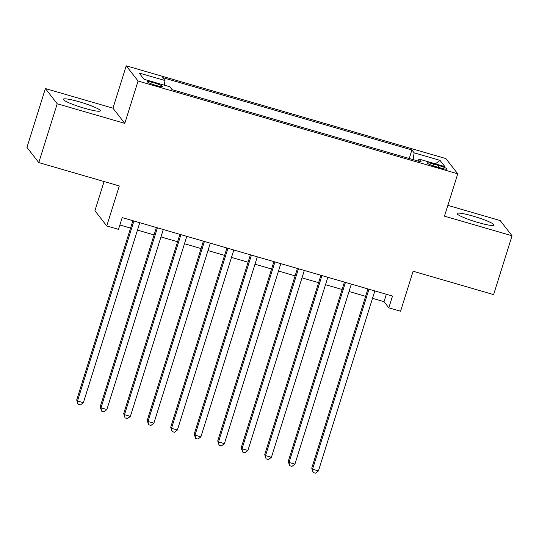 <?xml version="1.0" encoding="UTF-8"?>
<svg xmlns="http://www.w3.org/2000/svg" width="539" height="539" viewBox="0 0 539 539"><rect width="100%" height="100%" fill="white"/><g stroke="black" fill="none" stroke-linecap="round" stroke-linejoin="round"><path stroke-width="0.81" d="M84.353 108.231A19.377 2.345 17.4 0 0 100.348 110.825A19.377 2.345 17.4 0 0 79.368 101.824A19.377 2.345 17.4 0 0 63.373 99.23A19.377 2.345 17.4 0 0 84.353 108.231M478.073 222.513A19.377 2.345 17.4 0 0 494.068 225.1A19.377 2.345 17.4 0 0 473.08 216.105A19.377 2.345 17.4 0 0 457.085 213.511A19.377 2.345 17.4 0 0 478.073 222.513M156.074 85.452A7.95 0.963 17.4 0 0 162.637 86.51A7.95 0.963 17.4 0 0 154.033 82.824A7.95 0.963 17.4 0 0 147.47 81.76A7.95 0.963 17.4 0 0 156.074 85.452M104.074 181.535L94.918 210.749L106.756 225.956L118.513 229.365L122.198 217.601L392.507 296.059L388.821 307.83L400.571 311.239L413.11 271.238L493.616 294.604L512.05 235.779L500.212 220.572L447.855 205.379M45.384 88.558L26.95 147.383L38.788 162.583L57.222 103.757L124.799 123.377L138.072 81.018L126.234 65.819L112.961 108.171L45.384 88.558L57.222 103.757M138.072 81.018L457.746 173.807L445.908 158.607L126.234 65.819M438.712 165.486L433.538 163.984A7.701 0.93 17.4 0 0 427.184 162.953A7.701 0.93 17.4 0 0 435.525 166.531L440.693 168.033A7.701 0.93 17.4 0 0 447.053 169.064A7.701 0.93 17.4 0 0 438.712 165.486L438.146 167.292M413.117 159.611L414.141 152.847L411.897 149.977L162.744 77.656L164.981 80.527L139.123 73.028L143.987 79.273L169.846 86.772L172.082 89.649L421.242 161.969L418.998 159.093L417.954 161.02M414.141 152.847L439.992 160.352L444.857 166.598L418.998 159.093M106.756 225.956L119.294 185.955L38.788 162.583M457.746 173.807L444.473 216.159L512.05 235.779M372.516 298.323L384.024 301.665L388.821 307.83M119.88 224.992L130.559 228.091M137.465 230.099L154.066 234.916M160.972 236.917L177.574 241.742M184.473 243.743L201.074 248.56M207.98 250.568L224.581 255.385M231.487 257.386L248.088 262.21M254.994 264.211L271.595 269.028M278.495 271.036L295.096 275.853M302.002 277.854L318.603 282.672M325.509 284.68L342.11 289.497M349.016 291.505L365.617 296.322M386.342 294.274L384.024 301.665M409.229 158.486L411.897 149.977M164.981 80.527L164.28 85.162M435.357 163.843L439.992 160.352M124.799 123.377L112.961 108.171M367.928 288.924L311.744 468.209L312.546 469.24L368.959 289.227M318.421 470.945L315.463 473.181L313.112 472.501L312.546 469.24L318.421 470.945L374.834 290.932M313.112 472.501L311.744 468.209M344.428 282.106L288.244 461.391L289.039 462.415L345.452 282.402M294.921 464.119L291.956 466.363L289.605 465.676L289.039 462.415L294.921 464.119L351.327 284.107M289.605 465.676L288.244 461.391M320.921 275.281L264.737 454.566L265.538 455.59L321.951 275.577M271.413 457.301L268.449 459.538L266.098 458.857L265.538 455.59L271.413 457.301L327.827 277.289M266.098 458.857L264.737 454.566M297.413 268.462L241.229 447.741L242.031 448.771L298.444 268.759M247.906 450.476L244.949 452.713L242.597 452.032L242.031 448.771L247.906 450.476L304.319 270.463M242.597 452.032L241.229 447.741M273.906 261.637L217.722 440.922L218.524 441.946L274.937 261.934M224.399 443.651L221.441 445.894L219.09 445.207L218.524 441.946L224.399 443.651L280.812 263.638M219.09 445.207L217.722 440.922M250.406 254.812L194.222 434.097L195.017 435.128L251.43 255.115M200.899 436.833L197.934 439.069L195.583 438.389L195.017 435.128L200.899 436.833L257.312 256.82M195.583 438.389L194.222 434.097M226.899 247.994L170.715 427.272L171.517 428.303L227.93 248.29M177.392 430.007L174.427 432.244L172.076 431.564L171.517 428.303L177.392 430.007L233.805 249.995M172.076 431.564L170.715 427.272M203.392 241.169L147.208 420.454L148.009 421.478L204.422 241.465M153.885 423.182L150.927 425.426L148.575 424.739L148.009 421.478L153.885 423.182L210.298 243.17M148.575 424.739L147.208 420.454M179.891 234.344L123.707 413.629L124.502 414.659L180.915 234.647M130.377 416.364L127.42 418.601L125.068 417.92L124.502 414.659L130.377 416.364L186.79 236.351M125.068 417.92L123.707 413.629M156.384 227.525L100.2 406.81L101.002 407.834L157.408 227.822M106.877 409.539L103.912 411.776L101.561 411.095L101.002 407.834L106.877 409.539L163.29 229.526M101.561 411.095L100.2 406.81M132.877 220.7L76.693 399.985L77.495 401.009L133.908 220.997M83.37 402.714L80.405 404.957L78.061 404.277L77.495 401.009L83.37 402.714L139.783 222.708M78.061 404.277L76.693 399.985M432.992 165.736L433.538 163.984"/></g></svg>
